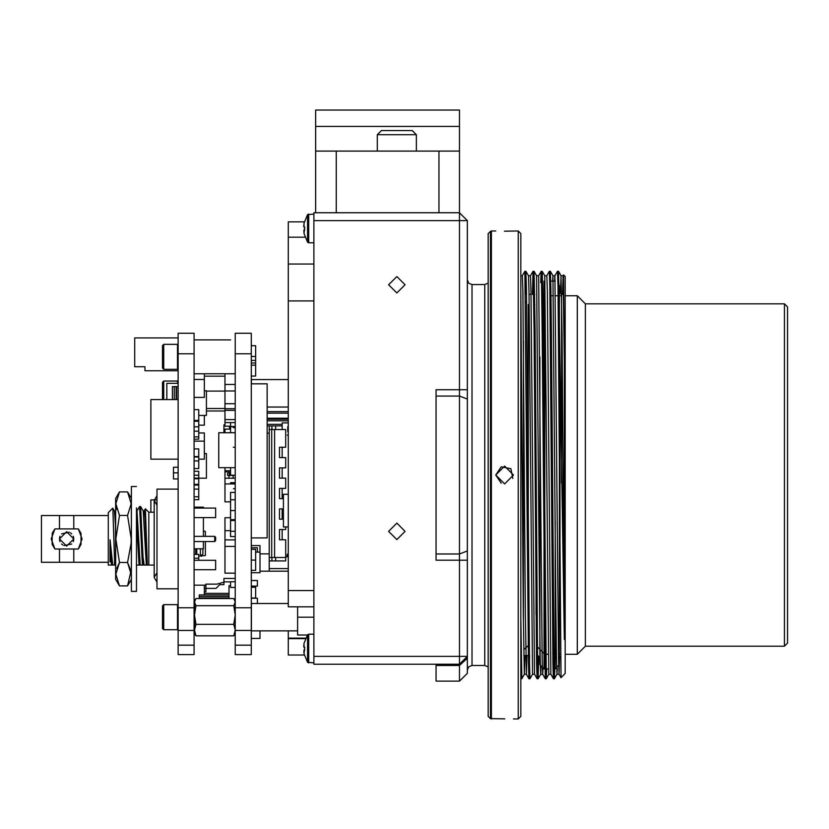 <?xml version="1.0" encoding="UTF-8"?>
<svg xmlns="http://www.w3.org/2000/svg" width="829" height="829" viewBox="0 0 829 829"><rect width="100%" height="100%" fill="white"/><g stroke="black" fill="none" stroke-linecap="round" stroke-linejoin="round"><path stroke-width="1.24" d="M490.416 718.598L488.188 716.37L488.188 233.623L490.416 231.405L490.416 718.598L504.747 718.826M488.188 282.212L488.188 603.533M520.809 233.623L520.809 716.37L518.198 718.981L518.198 231.022L520.809 233.623M520.809 502.301L520.809 325.186M520.809 307.445L520.809 275.187M490.416 231.405L491.338 231.022L491.338 718.981M513.493 474.996L504.633 483.877L495.752 474.996L504.623 466.126L513.493 474.996M518.198 231.022L504.498 231.177M512.819 478.395L510.902 468.727L501.234 466.8L495.752 474.996L501.234 483.203M523.41 622.683L523.41 341.185M523.804 655.573L529.348 655.573M536.487 655.573L537.762 655.573L539.855 657.656L539.855 649.335M525.513 294.43L526.529 294.43M529.016 294.43L531.057 294.43M533.658 294.43L534.684 294.43M539.855 356.978L539.855 664.703L539.855 356.978M544.031 281.114L544.031 668.879L539.855 664.703M542.622 281.363L541.606 281.891M549.751 281.114L555.254 281.114M544.031 653.511L544.031 668.879L548.539 668.879M553.016 668.879L554.041 668.879M559.42 664.703L559.42 285.29L559.42 664.703L555.254 668.879L555.254 654.268M558.964 283.394L557.917 282.088M561.513 483.162L561.513 294.43L559.42 292.336L559.42 295.735M560.601 656.485L559.42 657.656M561.513 295.735L561.513 294.43L563.679 294.43M563.565 274.917L564.362 362.346L563.088 275.715L563.565 274.917L565.16 276.513L565.16 673.49L560.984 677.676L558.01 286.813L557.502 271.29L554.943 275.715L554.653 281.114M564.362 362.346L564.362 639.397L562.083 334.077L561.078 275.715L560.518 293.425M557.306 668.34L557.005 674.278L556.477 659.117L555.969 615.916L552.922 275.715L554.953 275.705L558.508 658.692L559.015 674.278L560.974 677.666M552.912 275.705L552.611 281.114M548.839 674.288L544.757 275.705L546.798 275.705L547.306 290.875L550.86 674.278L548.839 674.288L546.29 678.702L543.233 330.958L542.726 287.228L542.218 271.301L541.793 281.767M541.016 667.594L540.684 674.288L540.176 659.117L539.658 615.916L536.622 275.715L538.643 275.705L542.207 658.692L542.705 674.278L545.254 678.692L542.207 330.958L541.441 275.135L541.182 271.301L540.757 282.699M537.627 663.2L537.109 678.702L534.56 674.288L532.529 674.288L528.964 291.311L528.467 275.715L525.897 271.29L525.275 294.43M524.944 655.573L524.374 674.288L523.348 615.916L520.809 290.875M564.362 639.397L558.528 271.301L561.067 275.705L563.109 275.705L562.539 294.43M559.565 657.521L559.026 674.288L556.995 674.288L554.446 678.702L554.197 674.868L551.389 330.958L550.881 287.228L550.373 271.301L549.959 281.114M543.026 668.754L542.715 674.288L540.684 674.288M534.55 674.278L530.995 290.875L530.487 275.705L528.456 275.705M526.975 655.573L526.394 674.278L525.389 615.916L522.84 290.875L522.332 275.705L520.809 275.705M557.502 271.29L558.528 271.301L558.093 282.233M554.839 668.879L554.456 678.692L553.409 678.692L552.902 662.775L549.855 286.803L549.347 271.29L546.788 275.715M546.694 668.879L546.301 678.692L545.264 678.702L545.669 668.879M538.746 656.558L538.145 678.692L537.627 663.19L535.078 330.958L534.073 271.301L533.544 286.803M532.529 674.288L529.98 678.702L529.472 663.2L526.415 287.228L525.918 271.301L524.871 271.301L522.322 275.705M529.586 655.573L528.943 678.692L526.415 674.288L524.384 674.278L521.824 678.702L520.809 619.045M553.824 668.879L553.42 678.702L550.86 674.278M540.695 674.278L538.135 678.702L537.099 678.692L536.601 662.775L534.052 330.958L533.037 271.29L532.405 294.43M529.98 678.702L528.943 678.692L528.446 662.775L524.881 271.29M521.317 663.2L520.809 678.702L521.824 678.702M559.948 538.322L559.948 382.874M313.88 220.576L459.484 220.576L459.484 389.775L436.002 389.775L436.002 560.228L459.484 560.228L459.484 664.184L467.307 656.361L459.484 664.184L313.88 664.184L313.88 212.752L459.484 212.752L459.484 220.576L467.307 220.576L459.484 212.752L467.307 220.576L467.307 670.184L468.717 666.837L472.012 665.49L472.012 284.513L468.717 283.166L467.307 279.819M436.002 553.927L459.484 553.927L459.484 560.228L467.307 560.228L467.307 474.996M467.307 658.205L467.307 673.314L467.307 658.205L459.484 665.438L459.484 681.148L467.307 673.314M388.635 531.368L396.853 539.586L405.07 531.368L396.853 523.14L388.635 531.368M388.635 284.772L396.853 292.989L405.07 284.772L396.853 276.554L388.635 284.772M459.484 681.148L436.002 681.148L436.002 664.184M297.57 606.776L297.57 634.962L307.435 634.962L297.57 634.962M288.305 526.954L283.383 526.954L283.383 494.333L288.305 494.333M297.57 630.91L251.384 630.91L251.384 603.512L288.305 603.512M251.384 383.796L251.384 379.62L288.305 379.62M267.166 407.018L288.305 407.018M313.88 214.058L307.569 214.638L307.569 242.172L308.657 242.762L308.657 214.058L307.569 214.638L304.025 223.188L304.025 227.105L304.73 227.105L304.025 233.623L307.569 242.172M303.777 232.161L304.025 229.716L304.73 229.716L304.025 229.716M304.73 227.105L304.025 227.105L304.73 227.105M303.756 226.752L304.025 223.188M307.569 634.765L307.569 662.298L308.657 662.879L308.657 634.175L307.569 634.765L304.025 643.304L304.025 647.221L304.73 647.221L304.025 653.749L307.569 662.298L313.88 662.879M303.777 652.278L304.025 649.832L304.73 649.832L304.025 649.832M304.73 647.221L304.025 647.221L304.73 647.221M303.756 646.869L304.025 643.304M313.88 606.776L288.305 606.776L288.305 221.882L304.336 221.882M288.305 630.91L288.305 638.092L305.725 638.092M288.305 638.092L288.305 655.055L304.336 655.055M288.305 422.894L282.161 422.894L282.161 429.526L269.218 429.526L271.705 429.526L271.705 557.534L269.218 557.534M269.218 560.922L285.663 560.922L285.663 539.762L279.497 539.762L282.161 539.762L282.161 529.482M283.383 519.213L279.497 519.213L282.161 519.213L282.161 508.933M283.383 498.664L279.497 498.664L282.161 498.664L282.161 488.395M279.497 498.664L279.497 488.395L285.663 488.395L285.663 478.115L279.497 478.115L282.161 478.115L282.161 467.846M279.497 478.115L279.497 467.846L285.663 467.846L285.663 457.567L279.497 457.567L282.161 457.567L282.161 447.297M288.305 556.446L285.663 556.446M287.808 426.614L287.808 431.754M288.305 435.101L287.29 435.101M315.694 212.752L315.694 151.106L336.242 151.106L336.242 212.752L438.976 212.752L438.976 151.106L336.242 151.106M438.976 151.106L459.525 151.106L459.525 212.752L459.525 126.454L315.694 126.454L315.694 110.019L459.525 110.019L459.525 126.454M315.694 151.106L315.694 126.454M459.525 212.752L438.976 212.752M459.525 110.019L413.837 110.019M377.34 151.106L377.34 134.671L416.376 134.671L416.376 151.106M377.34 134.671L381.444 130.567L412.262 130.567L416.376 134.671M251.249 333.279L251.249 654.578L235.229 654.578L235.229 333.279L251.249 333.279L235.229 333.279M267.166 425.93L282.161 425.93L269.218 425.93L269.218 553.886L259.974 553.886M269.218 433.173L267.166 433.173M251.249 383.796L267.166 383.796L267.166 537.897L251.249 537.897M251.249 356.449L255.612 356.449L255.612 345.662L251.249 345.662M259.974 630.91L259.974 638.423L251.249 638.423M251.249 572.694L259.974 572.694L259.974 552.145L255.612 552.145M259.974 552.145L259.974 545.617L251.249 545.617M255.612 356.449L255.612 365.226L251.249 365.226M255.612 365.226L255.612 376.014L251.249 376.014M255.612 362.957L251.249 362.957M255.612 360.366L251.249 360.366M251.249 547.793L257.404 547.793L251.249 547.741M257.404 547.793L257.404 552.145M251.249 597.999L255.612 597.999L255.612 587.212L251.249 587.212M251.249 560.103L255.612 560.103L255.612 549.316L251.249 549.316M255.612 560.103L255.612 570.383L251.249 570.383M257.404 603.512L257.404 598.237L251.249 598.237M251.249 586.113L257.404 586.113L257.404 580.466L251.249 580.466M269.218 553.886L269.218 571.191L259.974 571.191M288.305 571.191L269.218 571.191M285.663 557.534L274.565 557.534L275.591 557.534L275.591 560.922M279.497 457.567L279.497 447.297L285.663 447.297L285.663 429.526L274.565 429.526L274.565 557.534L271.705 557.534M274.565 429.526L271.705 429.526M288.305 556.808L285.663 556.808M288.305 419.246L267.166 419.246M288.305 411.547L267.166 411.547M285.663 526.954L285.663 529.482L279.497 529.482L279.497 539.762M279.497 519.213L279.497 508.933L283.383 508.933M275.591 425.93L275.591 429.526M230.597 581.823L223.923 581.823L223.923 584.652L219.716 584.652L216.017 588.341L205.944 588.341L205.944 584.134L217.043 584.134L223.923 582.124M205.944 591.792L204.4 591.792L205.944 591.792L205.944 588.341M223.923 581.823L223.923 578.487L235.229 578.487M199.271 598.559L199.271 594.921L229.063 594.921L204.4 594.921L204.4 585.16L194.131 585.16M224.949 392.283L224.949 426.189L230.597 426.189M229.063 598.559L229.063 585.74L230.597 585.74M235.229 546.456L224.949 546.456L224.949 573.16L235.229 573.16M235.229 531.275L230.597 531.275L230.597 536.539L235.229 536.539M230.597 531.275L230.597 520.488L235.229 520.488M230.597 520.488L230.597 510.602L235.229 510.602M230.597 510.602L230.597 499.814L235.229 499.814M230.597 499.814L230.597 492.436L235.229 492.436M230.597 467.67L230.597 475.276L235.229 475.276M230.597 519.659L235.229 519.659M230.597 432.748L230.597 426.686L235.229 426.686M230.597 426.686L230.597 422.572L235.229 422.572L224.949 422.572L224.949 419.609L235.229 419.609M230.597 483.908L230.597 482.675L235.229 482.675M230.597 426.479L235.229 426.479M235.229 581.771L230.597 581.771L230.597 587.419L235.229 587.419M230.597 339.88L194.131 339.88M230.597 483.794L235.229 483.794M224.949 419.609L224.949 373.786M224.949 467.67L224.949 470.81L230.597 470.81M235.229 432.748L218.783 432.748L218.783 467.67L235.229 467.67M224.949 546.456L224.949 539.928L235.229 539.928M224.949 539.928L224.949 530.674L230.597 530.674M235.229 483.908L224.949 483.908L224.949 501.887L230.597 501.887M224.949 530.674L224.949 517.69L230.597 517.69M224.949 432.748L224.949 429.132L230.597 429.132M224.949 410.355L235.229 410.355M224.949 403.723L235.229 403.723M224.949 391.008L235.229 391.008M224.949 384.469L235.229 384.469M224.949 408.707L235.229 408.707M224.949 483.908L224.949 478.24L235.229 478.24M229.571 429.132L229.571 426.189M233.415 427.702L235.229 427.702M233.415 447.225L235.229 447.225M223.923 432.748L223.923 424.852L224.949 424.769M230.597 472.82L227.519 472.82L227.519 475.39L229.509 475.39M229.312 472.82L229.312 475.39L227.519 475.39M229.312 475.39L233.436 475.39M229.063 472.82L229.063 470.986L224.949 472.095L224.949 471.1L226.037 470.81L224.949 471.1M224.949 478.24L224.949 472.095M229.063 478.24L229.063 475.39M235.229 488.747L233.436 488.747M229.063 470.81L230.597 471.4M233.167 475.39L233.167 478.24M178.111 654.578L178.111 333.279L194.131 333.279L194.131 654.578L178.111 654.578L194.131 654.578M202.867 554.021L202.867 548.757L202.867 554.176L200.38 555.99L198.753 556.031M205.944 588.248L204.4 588.248L204.4 585.16L205.944 585.16M203.374 541.555L203.374 548.757L194.131 548.757M203.374 536.311L203.374 517.565M203.374 508.115L203.374 507.151L194.131 507.151M204.4 415.464L204.4 425.142L198.753 425.142M194.131 541.555L214.659 541.555L214.659 536.311L194.131 536.311M214.659 541.555L215.685 540.529L215.685 537.337L214.659 536.311M194.131 560.3L215.685 560.3L215.685 569.751L194.131 569.751M194.131 517.565L215.685 517.565L215.685 508.115L194.131 508.115M204.4 390.811L206.462 390.811L206.462 415.464L198.753 415.464M204.4 453.536L206.462 453.536L206.462 478.198L194.131 478.167M157.023 495.794L154.153 500.405L154.153 577.461L157.023 582.072L157.023 489.11L157.023 588.756L157.023 505.016L154.153 500.871L154.153 512.218L148.805 512.218L148.805 565.026L154.153 565.026L154.153 577.057L157.023 572.839M157.023 512.218L157.023 505.016L154.153 500.405M146.878 565.026L145.842 565.026M144.412 565.026L143.821 565.026M144.163 510.882L145.396 508.809L147.407 565.026L148.805 565.026L147.469 565.026M143.179 510.882L144.205 510.882L144.992 517.327L147.407 565.026M136.474 518.291L139.106 565.026L142.433 565.026L139.562 506.467L137.013 510.882L140.184 565.026L137.718 565.026M142.433 565.026L144.132 565.026L143.054 556.819L140.661 506.529L143.22 510.954L146.298 565.026L147.375 565.026M144.132 565.026L146.298 565.026M140.661 506.54L139.562 506.467M143.054 565.026L143.054 556.819M136.64 565.026L139.106 565.026M131.345 591.378L131.345 486.488L131.345 591.378L136.474 591.378L136.474 507.908M136.474 543.876L136.474 524.747M131.345 568.134L131.345 570.601M131.345 579.409L127.573 585.937L119.449 585.937L115.687 579.409L115.687 498.447L115.687 511.524L114.412 510.882M115.687 498.447L119.449 491.929L127.573 491.929L131.21 503.68L127.573 515.431L131.21 538.788L131.065 543.472L127.573 562.435L130.941 571.088L127.573 585.937M131.21 574.456L127.573 562.435L119.449 562.435L116.754 568.383M116.039 571.388L115.822 573.595M115.687 552.756L115.687 579.409M115.998 501.162L115.822 503.11M115.832 504.333L115.967 506.032M116.06 506.633L116.744 509.441M111.138 565.026L115.687 565.026L115.397 510.882M115.687 518.322L115.687 527.462L114.454 510.944L112.796 508.167L108.33 512.633L108.33 565.026L110.236 565.026L108.33 565.026L108.33 562.3L73.812 562.3L73.812 548.953L54.921 548.953L52.372 544.798M115.687 538.508L115.687 543.606M110.081 561.989L110.081 539.803L112.744 565.026M114.692 565.026L112.848 508.177M114.495 565.026L114.495 561.368M52.362 533.088L54.921 528.902L73.812 528.902L73.812 515.555L108.33 515.555L108.33 512.633M111.418 565.026L110.081 539.803M73.812 528.902L78.32 528.902L82.03 538.933L78.32 548.953L73.812 548.953M119.449 585.937L115.811 574.186L119.449 562.435L115.811 538.933L119.449 515.431L115.811 503.68L119.449 491.929M59.553 537.627L59.543 540.239M59.564 540.301L59.957 541.638M61.543 544.021L62.745 544.985M63.906 545.596L71.709 544.011M73.284 541.638L73.677 540.301M73.688 540.239L73.688 537.617M73.677 537.575L73.284 536.218M71.719 533.866L70.496 532.871M69.335 532.27L61.543 533.835M59.957 536.228L59.564 537.565M78.32 528.902L80.869 533.057M81.076 533.586L81.066 544.311M80.879 544.767L78.32 548.953M52.165 544.28L52.175 533.555M59.429 528.902L59.429 515.555L41.45 515.555L41.45 562.3L59.429 562.3L59.429 548.953M119.449 515.431L127.573 515.431M59.429 538.933L66.621 531.741L73.812 538.933L66.621 546.124L59.429 538.933M54.921 548.953L51.211 538.933L54.921 528.902M41.45 562.3L41.45 515.555M41.45 559.243L41.45 518.622L41.45 559.243M178.111 337.931L134.702 337.931L134.702 366.698L144.982 366.698L144.982 370.812L178.111 370.812M144.982 366.698L134.702 366.698M149.603 337.931L161.417 337.931M144.982 370.812L151.147 370.812M176.567 399.547L176.567 386.635L178.111 386.635M176.121 399.547L176.121 386.635L174.266 386.635L174.266 399.547M172.463 399.547L172.463 386.635L174.266 386.635M166.805 399.547L166.805 383.299L178.111 383.299M150.888 512.218L150.888 499.835L157.023 499.835M178.111 399.547L150.888 399.547L150.888 459.131L178.111 459.131M178.111 478.944L173.489 478.944L173.489 467.235L178.111 467.235M173.489 472.882L178.111 472.882M194.131 409.588L198.753 409.588L198.753 420.376L194.131 420.376M198.753 420.376L198.753 436.862L194.131 436.862M194.131 554.394L198.753 554.394L198.753 560.3M198.753 558.197L194.131 558.197M194.131 471.276L198.753 471.276L198.753 496.726L194.131 496.726M198.753 489.1L194.131 489.1M198.753 485.11L194.131 485.11M198.753 475.276L194.131 475.276M194.131 448.903L198.753 448.903L198.753 468.582L194.131 468.582M198.753 460.955L194.131 460.955M198.753 456.955L194.131 456.955M198.753 456.53L194.131 456.53M198.753 426.873L194.131 426.873M198.753 421.225L194.131 421.225M198.753 431.204L194.131 431.204M198.753 484.354L194.131 484.354M198.753 478.696L194.131 478.696M198.753 436.862L198.753 439.194L194.131 439.194M198.753 496.726L198.753 499.721L194.131 499.721M204.4 373.786L204.4 397.433L194.131 397.433M204.4 379.454L194.131 379.454M198.753 432.956L204.4 432.956L204.4 459.121L198.753 459.121M204.4 441.142L194.131 441.142M195.665 548.757L195.665 554.394M205.437 541.555L205.437 555.534L199.084 556.021M201.323 556.352L201.323 555.834M205.437 536.311L205.437 531.379L203.374 530.974M224.949 391.133L206.462 391.133M224.949 376.19L204.4 376.19M224.949 408.531L206.462 408.531M224.949 410.977L206.462 410.977M235.229 633.522L233.768 635.864L235.229 630.081L233.768 624.31L195.976 624.31L194.514 630.081L195.976 635.864L194.514 633.522L194.514 614.973L195.976 624.31M233.768 624.31L235.229 614.973L233.768 605.647L195.976 605.647L194.514 614.973L194.514 602.103L195.976 605.647M233.768 635.864L195.976 635.864M233.768 605.647L235.229 602.103L233.768 598.559L195.976 598.559L194.514 602.103L195.261 599.605M177.489 345.071L177.489 344.304L163.707 344.304L163.707 369.361L177.489 369.361L177.489 345.071M163.707 369.361L162.453 368.107L162.453 345.558L163.707 344.304M177.489 383.299L177.489 381.06L163.707 381.06L163.707 399.547M162.453 399.547L162.453 382.314L163.707 381.06M177.489 617.211L177.489 604.693L163.707 604.693L163.707 629.739L177.489 629.739L177.489 617.211M163.707 629.739L162.453 628.486L162.453 605.937L163.707 604.693M523.721 649.646L528.249 645.542L528.249 304.461M536.052 468.945L536.052 614.693M533.793 304.461L534.809 304.461M541.876 298.647L542.881 297.642M536.363 645.843L544.788 654.268L544.788 295.735M565.16 295.735L577.253 295.735L577.253 654.268L565.16 654.268M549.99 295.735L553.503 295.735M555.544 295.735L561.658 295.735M577.253 295.735L585.367 303.849L585.367 646.154L784.472 646.154L787.55 643.076L787.55 306.927L784.472 303.849L784.472 646.154M585.367 303.849L784.472 303.849M555.254 520.985L555.254 668.879M472.012 665.49L484.799 665.49L484.799 284.513L488.188 283.062M467.307 656.361L313.88 656.361M459.484 664.184L459.484 665.438L436.002 665.438M436.002 396.075L459.484 396.075L459.484 553.927L467.307 550.933M467.307 389.775L459.484 389.775L459.484 396.075L467.307 399.07M313.88 617.211L297.57 617.211M305.486 638.61L288.305 638.61M288.305 237.167L305.02 237.167M313.88 264.005L288.305 264.005M313.88 300.906L288.305 300.906M313.88 590.549L288.305 590.549M287.29 556.446L287.29 554.145L288.305 554.145M251.249 645.19L235.229 645.19M251.249 630.506L235.229 630.506M251.249 607.802L235.229 607.802M251.249 353.828L235.229 353.828M271.891 425.93L271.891 429.526M288.305 568.621L269.218 568.621M271.891 560.922L271.891 557.534M267.166 424.386L282.161 424.386M288.305 420.79L267.166 420.79M288.305 418.22L267.166 418.22M288.305 413.132L267.166 413.132M204.4 593.377L229.063 593.377M199.271 596.465L229.063 596.465M199.271 597.999L229.063 597.999M178.111 353.828L194.131 353.828M178.111 607.802L194.131 607.802M178.111 630.506L194.131 630.506M178.111 645.19L194.131 645.19M200.38 548.757L200.38 555.99M196.805 548.757L196.805 554.394M195.82 548.757L195.82 554.394M513.493 718.981L518.198 718.981M491.338 231.022L495.752 231.022M552.922 275.715L550.373 271.301L549.347 271.29M544.767 275.715L542.218 271.301L541.192 271.29L538.632 275.705M536.622 275.715L534.073 271.301M534.052 271.29L533.026 271.301L530.477 275.705M484.799 284.513L472.012 284.513M484.799 665.49L488.188 666.941M313.88 242.762L308.657 242.762M313.88 634.175L308.657 634.175M194.131 373.786L235.229 373.786M157.023 588.756L178.111 588.756M157.023 489.11L178.111 489.11M148.805 512.218L145.396 508.809M136.474 486.488L131.345 486.488M131.345 498.447L127.573 491.929M73.812 515.555L59.429 515.555M59.429 562.3L73.812 562.3M137.013 510.882L136.474 510.882M235.229 600.901L234.472 599.605M178.111 344.937L177.489 344.304M178.111 368.729L177.489 369.361M178.111 381.682L177.489 381.06M178.111 605.315L177.489 604.693M178.111 629.118L177.489 629.739M526.633 302.854L525.607 301.818M528.249 645.542L529.223 645.542M544.788 654.268L548.249 654.268M552.777 654.268L553.793 654.268M558.435 654.268L560.58 654.268M585.367 646.154L577.253 654.268"/></g></svg>
